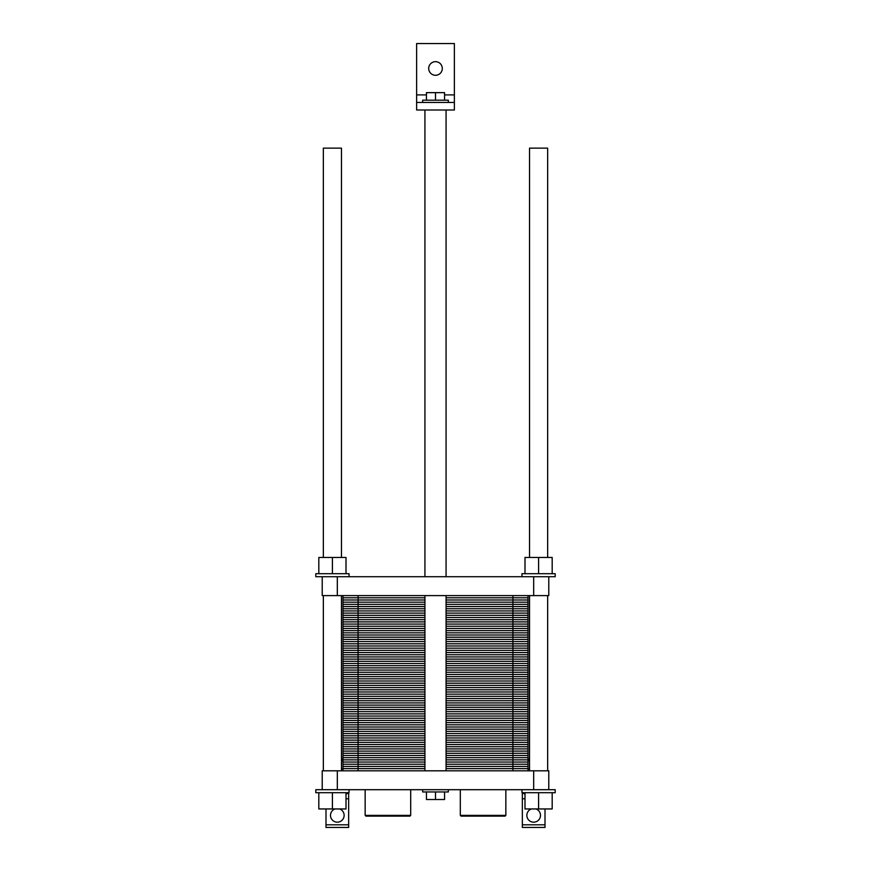 <?xml version="1.0" encoding="UTF-8"?>
<svg xmlns="http://www.w3.org/2000/svg" width="871" height="871" viewBox="0 0 871 871"><rect width="100%" height="100%" fill="white"/><g stroke="black" fill="none" stroke-linecap="round" stroke-linejoin="round"><path stroke-width="1.31" d="M545.006 808.952L545.006 827.45L522.35 827.45L522.35 793.47L524.995 793.47M348.65 824.804L325.994 824.804L325.994 827.45L348.65 827.45L348.65 792.708M348.65 793.47L346.005 793.47M325.994 824.804L325.994 808.952M339.559 808.952A6.794 6.794 0 0 1 338.079 822.126A6.794 6.794 0 0 1 335.085 808.952M535.915 808.952A6.794 6.794 0 0 1 534.435 822.126A6.794 6.794 0 0 1 531.441 808.952M522.35 792.708L522.35 793.47M524.995 795.354L524.614 793.47M346.386 793.47L346.005 795.354M528.011 768.919L529.524 768.919M341.476 768.919L342.989 768.919M529.143 760.764L529.524 757.596M341.476 757.596L341.857 760.764M528.011 760.764L529.524 760.764M341.476 760.764L342.989 760.764M521.969 789.692L521.969 792.708L555.197 792.708L555.197 789.692L548.784 789.692L548.784 770.813L322.216 770.813L322.216 789.692L315.803 789.692L315.803 792.708L349.031 792.708L349.031 789.692M346.005 792.708L346.005 808.952L318.819 808.952L318.819 792.708M332.417 792.708L332.417 808.952M552.181 792.708L552.181 808.952L524.995 808.952L524.995 792.708M538.583 792.708L538.583 808.952M505.844 815.365L460.313 815.365L461.064 816.127L505.093 816.127L505.844 815.365L505.844 789.692M410.687 815.365L365.156 815.365L365.907 816.127L409.936 816.127L410.687 815.365L410.687 789.692M435.5 791.957L435.5 799.513L426.442 799.513L426.442 791.957M444.558 791.957L444.558 799.513L435.5 799.513M448.336 789.692L448.336 791.957L422.664 791.957L422.664 789.692M337.327 770.813L337.327 789.692L322.216 789.692M533.673 770.813L533.673 789.692L337.327 789.692M548.784 789.692L533.673 789.692M547.652 770.813L547.652 595.601M547.652 557.462L547.652 148.146L529.524 148.146L529.524 557.462M454.379 102.451L416.621 102.451L416.621 43.55L454.379 43.55L454.379 110.007L416.621 110.007L416.621 102.451M422.664 102.451L422.664 100.187L448.336 100.187L448.336 102.451M426.442 100.187L426.442 92.642L444.558 92.642L444.558 100.187M435.5 100.187L435.5 92.642M442.294 68.471A6.794 6.794 0 0 1 432.103 74.362A6.794 6.794 0 0 1 432.103 62.581A6.794 6.794 0 0 1 442.294 68.471M446.072 770.813L446.072 595.601M446.072 576.722L446.072 110.007M341.476 770.813L341.476 595.601M341.476 557.462L341.476 148.146L323.348 148.146L323.348 557.462M548.784 576.722L548.784 595.601L533.673 595.601L533.673 576.722L555.197 576.722L555.197 573.706L521.969 573.706L521.969 576.722M538.583 573.706L538.583 557.462L524.995 557.462L524.995 573.706M552.181 573.706L552.181 557.462L538.583 557.462M349.031 576.722L349.031 573.706L315.803 573.706L315.803 576.722L322.216 576.722L322.216 595.601L337.327 595.601L337.327 576.722L322.216 576.722M346.005 573.706L346.005 557.462L318.819 557.462L318.819 573.706M332.417 573.706L332.417 557.462M533.673 576.722L337.327 576.722M533.673 595.601L337.327 595.601M528.011 595.601L528.011 606.554L446.072 606.554L528.011 606.554L528.011 617.506L446.072 617.506L528.011 617.506L528.011 628.459L446.072 628.459L528.011 628.459L528.011 639.401L446.072 639.401L528.011 639.401L528.011 650.354L446.072 650.354L528.011 650.354L528.011 661.307L446.072 661.307L528.011 661.307L528.011 672.26L446.072 672.26L528.011 672.26L528.011 683.202L446.072 683.202L528.011 683.202L528.011 694.154L446.072 694.154L528.011 694.154L528.011 705.107L446.072 705.107L528.011 705.107L528.011 716.06L446.072 716.06L528.011 716.06L528.011 727.013L446.072 727.013L528.011 727.013L528.011 737.955L446.072 737.955L528.011 737.955L528.011 748.908L446.072 748.908L528.011 748.908L528.011 759.86L446.072 759.86L528.011 759.86L528.011 770.813M342.989 595.601L342.989 759.86L424.928 759.86L342.989 759.86L342.989 770.813M424.928 748.908L342.989 748.908L358.09 748.908L358.09 770.813M424.928 737.955L342.989 737.955L358.09 737.955L358.09 748.908L342.989 748.908M424.928 727.013L342.989 727.013L358.09 727.013L358.09 737.955L342.989 737.955M424.928 716.06L342.989 716.06L358.09 716.06L358.09 727.013L342.989 727.013M424.928 705.107L342.989 705.107L358.09 705.107L358.09 716.06L342.989 716.06M424.928 694.154L342.989 694.154L358.09 694.154L358.09 705.107L342.989 705.107M424.928 683.202L342.989 683.202L358.09 683.202L358.09 694.154L342.989 694.154M424.928 672.26L342.989 672.26L358.09 672.26L358.09 683.202L342.989 683.202M424.928 661.307L342.989 661.307L358.09 661.307L358.09 672.26L342.989 672.26M424.928 650.354L342.989 650.354L358.09 650.354L358.09 661.307L342.989 661.307M424.928 639.401L342.989 639.401L358.09 639.401L358.09 650.354L342.989 650.354M424.928 628.459L342.989 628.459L358.09 628.459L358.09 639.401L342.989 639.401M424.928 617.506L342.989 617.506L358.09 617.506L358.09 628.459L342.989 628.459M424.928 606.554L342.989 606.554L358.09 606.554L358.09 617.506L342.989 617.506M528.011 768.625L446.072 768.625M424.928 768.625L342.989 768.625M528.011 766.426L446.072 766.426M424.928 766.426L342.989 766.426M528.011 764.237L446.072 764.237M424.928 764.237L342.989 764.237M528.011 762.049L446.072 762.049M424.928 762.049L342.989 762.049M512.91 595.601L512.91 759.86L446.072 759.86M424.928 759.86L342.989 759.86M512.91 770.813L512.91 759.86L528.011 759.86M528.011 757.672L446.072 757.672M424.928 757.672L342.989 757.672M528.011 755.484L446.072 755.484M424.928 755.484L342.989 755.484M528.011 753.284L446.072 753.284M424.928 753.284L342.989 753.284M528.011 751.096L446.072 751.096M424.928 751.096L342.989 751.096M528.011 748.908L446.072 748.908M528.011 746.719L446.072 746.719M424.928 746.719L342.989 746.719M528.011 744.531L446.072 744.531M424.928 744.531L342.989 744.531M528.011 742.342L446.072 742.342M424.928 742.342L342.989 742.342M528.011 740.154L446.072 740.154M424.928 740.154L342.989 740.154M528.011 737.955L446.072 737.955M528.011 735.766L446.072 735.766M424.928 735.766L342.989 735.766M528.011 733.578L446.072 733.578M424.928 733.578L342.989 733.578M528.011 731.39L446.072 731.39M424.928 731.39L342.989 731.39M528.011 729.201L446.072 729.201M424.928 729.201L342.989 729.201M528.011 727.013L446.072 727.013M528.011 724.814L446.072 724.814M424.928 724.814L342.989 724.814M528.011 722.625L446.072 722.625M424.928 722.625L342.989 722.625M528.011 720.437L446.072 720.437M424.928 720.437L342.989 720.437M528.011 718.248L446.072 718.248M424.928 718.248L342.989 718.248M528.011 716.06L446.072 716.06M528.011 713.872L446.072 713.872M424.928 713.872L342.989 713.872M528.011 711.672L446.072 711.672M424.928 711.672L342.989 711.672M528.011 709.484L446.072 709.484M424.928 709.484L342.989 709.484M528.011 707.296L446.072 707.296M424.928 707.296L342.989 707.296M528.011 705.107L446.072 705.107M528.011 702.919L446.072 702.919M424.928 702.919L342.989 702.919M528.011 700.73L446.072 700.73M424.928 700.73L342.989 700.73M528.011 698.542L446.072 698.542M424.928 698.542L342.989 698.542M528.011 696.343L446.072 696.343M424.928 696.343L342.989 696.343M528.011 694.154L446.072 694.154M528.011 691.966L446.072 691.966M424.928 691.966L342.989 691.966M528.011 689.778L446.072 689.778M424.928 689.778L342.989 689.778M528.011 687.589L446.072 687.589M424.928 687.589L342.989 687.589M528.011 685.401L446.072 685.401M424.928 685.401L342.989 685.401M528.011 683.202L446.072 683.202M528.011 681.013L446.072 681.013M424.928 681.013L342.989 681.013M528.011 678.825L446.072 678.825M424.928 678.825L342.989 678.825M528.011 676.636L446.072 676.636M424.928 676.636L342.989 676.636M528.011 674.448L446.072 674.448M424.928 674.448L342.989 674.448M528.011 672.26L446.072 672.26M528.011 670.071L446.072 670.071M424.928 670.071L342.989 670.071M528.011 667.872L446.072 667.872M424.928 667.872L342.989 667.872M528.011 665.684L446.072 665.684M424.928 665.684L342.989 665.684M528.011 663.495L446.072 663.495M424.928 663.495L342.989 663.495M528.011 661.307L446.072 661.307M528.011 659.118L446.072 659.118M424.928 659.118L342.989 659.118M528.011 656.93L446.072 656.93M424.928 656.93L342.989 656.93M528.011 654.731L446.072 654.731M424.928 654.731L342.989 654.731M528.011 652.542L446.072 652.542M424.928 652.542L342.989 652.542M528.011 650.354L446.072 650.354M528.011 648.166L446.072 648.166M424.928 648.166L342.989 648.166M528.011 645.977L446.072 645.977M424.928 645.977L342.989 645.977M528.011 643.789L446.072 643.789M424.928 643.789L342.989 643.789M528.011 641.589L446.072 641.589M424.928 641.589L342.989 641.589M528.011 639.401L446.072 639.401M528.011 637.213L446.072 637.213M424.928 637.213L342.989 637.213M528.011 635.024L446.072 635.024M424.928 635.024L342.989 635.024M528.011 632.836L446.072 632.836M424.928 632.836L342.989 632.836M528.011 630.648L446.072 630.648M424.928 630.648L342.989 630.648M528.011 628.459L446.072 628.459M528.011 626.26L446.072 626.26M424.928 626.26L342.989 626.26M528.011 624.072L446.072 624.072M424.928 624.072L342.989 624.072M528.011 621.883L446.072 621.883M424.928 621.883L342.989 621.883M528.011 619.695L446.072 619.695M424.928 619.695L342.989 619.695M528.011 617.506L446.072 617.506M528.011 615.318L446.072 615.318M424.928 615.318L342.989 615.318M528.011 613.119L446.072 613.119M424.928 613.119L342.989 613.119M528.011 610.93L446.072 610.93M424.928 610.93L342.989 610.93M528.011 608.742L446.072 608.742M424.928 608.742L342.989 608.742M528.011 606.554L446.072 606.554M342.989 606.554L358.09 606.554L358.09 595.601M528.011 604.365L446.072 604.365M424.928 604.365L342.989 604.365M528.011 602.177L446.072 602.177M424.928 602.177L342.989 602.177M528.011 599.988L446.072 599.988M424.928 599.988L342.989 599.988M528.011 597.789L446.072 597.789M424.928 597.789L342.989 597.789M348.65 798.751L346.005 798.751M545.006 824.804L522.35 824.804M524.995 798.751L522.35 798.751M454.379 94.906L444.558 94.906M426.442 94.906L416.621 94.906M460.313 789.692L460.313 815.365M365.156 789.692L365.156 815.365M529.524 770.813L529.524 595.601M424.928 770.813L424.928 595.601M424.928 576.722L424.928 110.007M323.348 770.813L323.348 595.601"/></g></svg>
